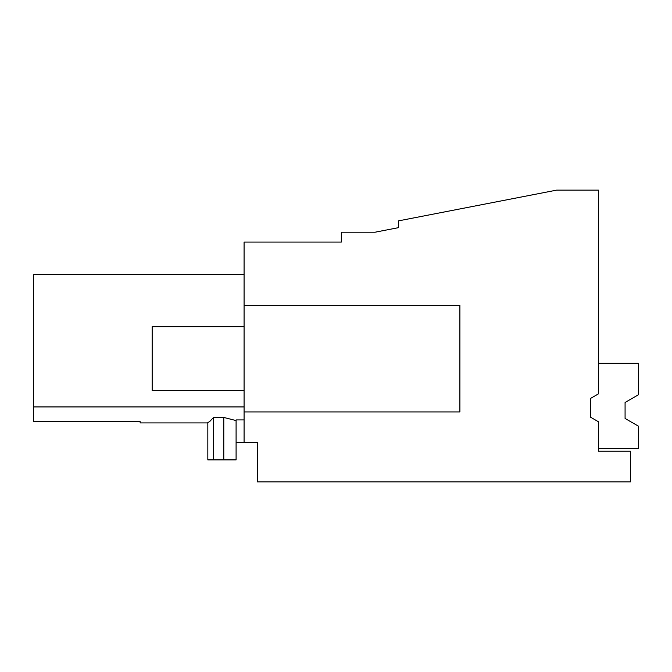 <?xml version="1.0" encoding="UTF-8"?>
<svg xmlns="http://www.w3.org/2000/svg" width="672" height="672" viewBox="0 0 672 672"><rect width="100%" height="100%" fill="white"/><g stroke="black" fill="none" stroke-linecap="round" stroke-linejoin="round"><path stroke-width="1.01" d="M244.079 442.21L244.079 242.08L341.326 242.08L341.326 232.201L375.102 232.201L398.614 227.632L398.614 220.853L556.66 190.126L598.433 190.126L598.433 393.868L590.444 398.479L590.444 417.127L598.433 421.747L598.433 451.231L630.403 451.231L630.403 481.874L257.401 481.874L257.401 442.21L236.09 442.21L236.09 419.924L244.079 419.924M312.934 242.08L341.326 242.08M382.628 230.74L398.614 227.632M244.079 274.688L33.6 274.688L244.079 274.688L33.6 274.688L33.6 406.93L244.079 406.93M207.833 422.915L140.171 422.915L140.171 421.613L33.6 421.613L33.6 406.93M140.171 421.613L33.6 421.613L140.171 421.613M209.63 421.613L207.833 422.537L207.833 459.892L213.511 459.892L213.511 417.446L209.63 421.613M213.511 459.892L223.784 459.892L223.784 417.446L213.511 417.446M223.784 417.446L236.09 420.571M244.079 305.357L459.892 305.357L459.892 411.936L244.079 411.936M223.784 459.892L236.09 459.892L236.09 442.21M244.079 326.676L152.166 326.676L152.166 390.617L244.079 390.617M598.433 448.568L638.4 448.568L638.4 426.149L625.078 418.463L631.714 422.293L625.078 418.463L629.866 421.226L625.078 418.463L625.078 402.478L638.4 394.783L638.4 363.308L598.433 363.308M628.933 400.252L625.078 402.478L628.933 400.252"/></g></svg>
